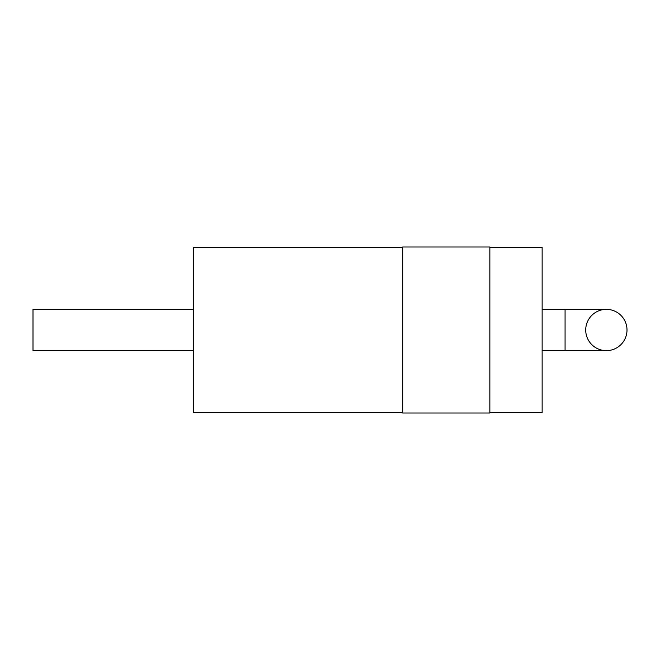 <?xml version="1.0" encoding="UTF-8"?>
<svg xmlns="http://www.w3.org/2000/svg" width="660" height="660" viewBox="0 0 660 660"><rect width="100%" height="100%" fill="white"/><g stroke="black" fill="none" stroke-linecap="round" stroke-linejoin="round"><path stroke-width="0.99" d="M585.717 330A20.641 20.641 0 0 1 606.358 309.358A20.641 20.641 0 0 1 627 330A20.641 20.641 0 0 1 606.358 350.641A20.641 20.641 0 0 1 585.717 330M606.358 350.641A20.641 20.641 0 0 0 627 330A20.641 20.641 0 0 0 606.358 309.358A20.641 20.641 0 0 1 627 330A20.641 20.641 0 0 1 606.358 350.641L542.14 350.641M489.852 412.566L542.14 412.566L542.14 247.434L489.852 247.434M489.852 330L489.852 246.98L402.699 246.98L402.699 413.02L489.852 413.02L489.852 330M402.699 412.566L193.537 412.566L193.537 247.434L402.699 247.434M193.537 350.641L33 350.641L33 309.358L193.537 309.358M606.358 309.358L565.076 309.358L565.076 350.641M565.076 309.358L542.14 309.358"/></g></svg>
